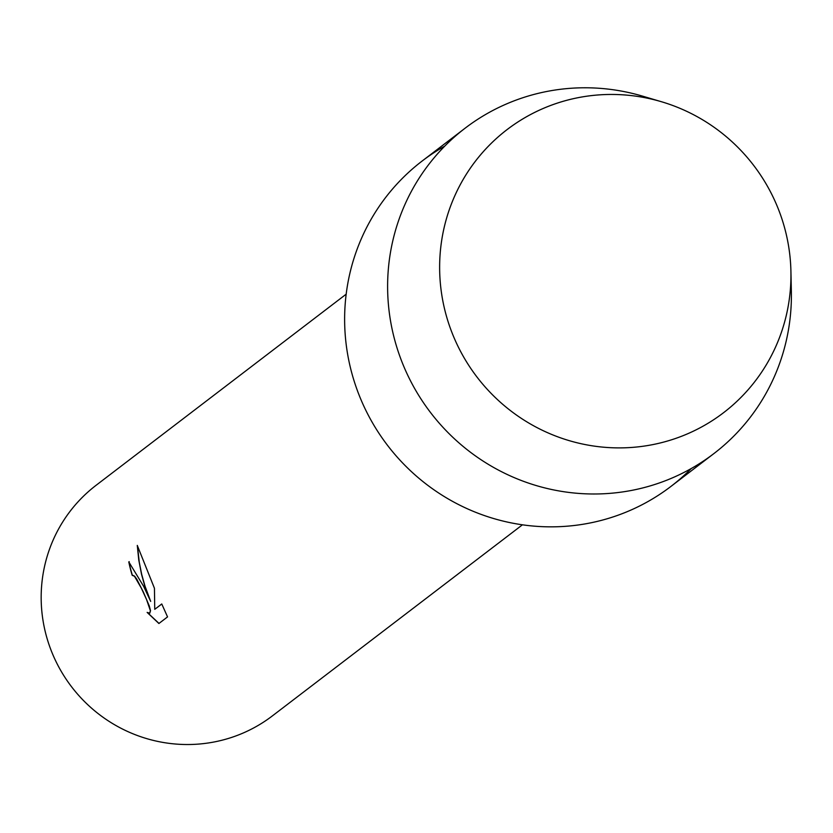 <?xml version="1.0" encoding="UTF-8"?>
<svg xmlns="http://www.w3.org/2000/svg" width="833" height="833" viewBox="0 0 833 833"><rect width="100%" height="100%" fill="white"/><g stroke="black" fill="none" stroke-linecap="round" stroke-linejoin="round"><path stroke-width="1.25" d="M454.349 338.396A178.189 174.17 52.6 0 0 685.684 434.607A178.189 174.17 52.6 0 0 776.241 203.95A178.189 174.17 52.6 0 0 544.907 107.738A178.189 174.17 52.6 0 0 454.349 338.396A178.189 174.17 52.6 0 0 653.155 444.541A178.189 174.17 52.6 0 0 790.913 271.162A178.189 174.17 52.6 0 0 776.241 203.95A178.189 174.17 52.6 0 0 661.423 101.72A178.189 174.17 52.6 0 0 482.328 152.783A178.189 174.17 52.6 0 0 454.349 338.396M444.801 146.077A204.803 200.17 52.6 0 0 361.543 400.996A204.803 200.17 52.6 0 0 691.234 468.542M143.588 586.245L150.679 601.395L144.63 585.443L141.516 574.291L138.757 559.984L137.278 545.407L154.449 588.285L154.74 609.329L161.758 603.967L167.548 616.899L158.895 623.511L147.129 612.401L149.701 613.203L150.377 610.714L146.525 599.458L141.266 588.015L134.457 576.228L132.208 575.332A145.129 141.86 -127.4 0 1 128.792 561.9L143.588 586.245M346.184 294.174L96.107 485.285A145.129 141.86 52.6 0 0 53.156 655.352A145.129 141.86 52.6 0 0 272.36 715.911L522.437 524.811M132.489 575.176L134.602 576.165L136.758 579.174L143.349 592.034L149.263 605.893L150.523 610.651L149.784 613.171M147.556 612.682L159.009 623.428M129.23 561.65L128.948 561.838A144.973 141.704 52.6 0 0 132.343 575.239M137.466 545.813L139.267 562.265L141.693 574.374L145.025 586.182L150.679 601.395M161.769 604.008L154.74 609.329M661.423 101.72L642.524 96.128A204.803 200.17 52.6 0 0 465.147 128.167A204.803 200.17 52.6 0 0 404.526 368.144A204.803 200.17 52.6 0 0 713.86 453.61A204.803 200.17 52.6 0 0 791.35 290.873L790.913 271.162M465.147 128.167L422.164 161.008A204.803 200.17 52.6 0 0 361.543 400.996A204.803 200.17 52.6 0 0 670.877 486.462L713.86 453.61"/></g></svg>
